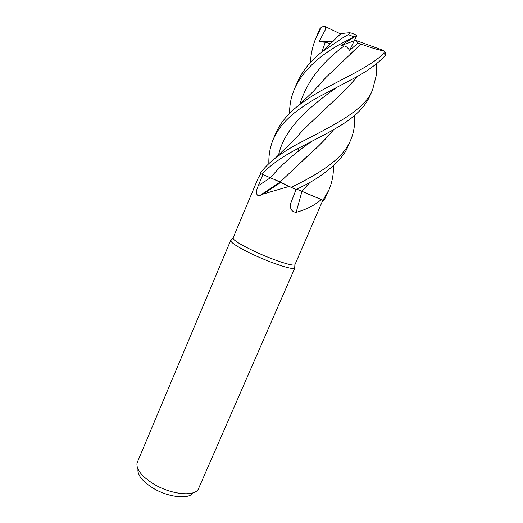 <?xml version="1.0" encoding="UTF-8"?>
<svg xmlns="http://www.w3.org/2000/svg" width="523" height="523" viewBox="0 0 523 523"><rect width="100%" height="100%" fill="white"/><g stroke="black" fill="none" stroke-linecap="round" stroke-linejoin="round"><path stroke-width="0.78" d="M280.151 181.945L261.873 174.152C270.162 165.412 281.328 157.325 295.377 149.892L328.006 132.829C344.559 123.572 349.573 119.819 356.222 114.04C362.387 108.568 366.976 102.469 369.996 95.735L372.624 89.708C364.956 110.85 330.471 126.743 298.005 143.733C289.507 148.323 281.864 153.193 275.085 158.338C269.031 163.045 264.095 168.04 260.271 173.316L261.873 174.152M333.687 129.658C326.489 138.281 318.324 146.61 309.185 154.631L280.145 181.952L291.18 187.352L289.101 186.423L263.461 193.955L259.16 195.962C255.897 195.164 255.597 191.758 258.27 185.757L262.879 174.571M260.8 173.603L258.153 178.186L232.957 238.227C233.814 240.443 240.449 244.561 252.864 250.582C271.117 259.349 293.24 266.717 294.887 264.769L322.868 200.159M278.099 183.495L278.354 184.011M231.382 239.92L230.643 240.724C231.48 243.058 238.318 247.359 251.158 253.616C270.051 262.729 292.978 270.28 294.678 268.168L294.75 267.083M230.676 240.39L137.033 462.992C136.15 469.281 141.504 476.165 153.095 483.651C170.217 494.405 194.059 497.013 198.256 489.234L294.894 267.913M137.98 469.066C137.281 474.825 142.112 481.062 152.474 487.763C167.778 497.406 189.169 499.753 193.196 492.744M280.223 182.05L259.16 195.962M270.509 177.722L289.101 186.423M281.367 182.71L289.579 186.626M301.967 191.366L296.136 212.358C291.435 211.658 289.657 208.579 290.788 203.107L296.123 189.463M296.874 189.254L321.272 199.525C315.075 205.068 306.7 209.344 296.136 212.358M321.272 199.525L308.139 194.026M333.511 165.686L333.295 171.943C332.837 178.193 331.386 184.168 328.934 189.869L322.985 200.204L301.863 191.287L321.429 199.577M310.198 182.063L301.843 191.307M301.863 191.287L297.679 189.548M354.686 115.393L354.516 124.35C354.078 129.874 352.764 135.182 350.567 140.275C342.892 159.325 318.507 174.009 291.226 187.371L280.132 181.971M350.443 53.902L361.06 44.056C369.022 47.122 376.71 49.456 384.13 51.084L383.928 53.438C369.12 67.356 344.284 77.718 320.416 91.146C312.257 95.755 304.87 100.612 298.241 105.718C287.657 113.955 280.151 123.199 275.713 133.45L273.228 139.353C276.262 132.829 279.929 127.187 284.231 122.415C288.899 117.512 293.586 113.334 298.306 109.882C305.367 104.848 311.839 100.717 317.716 97.487L354.012 78.234C367.63 71.082 378.149 63.375 385.588 55.118L386.131 53.889L385.118 52.385M268.861 163.647C268.613 155.161 270.071 147.061 273.228 139.353M289.409 113.583C289.977 101.044 291.559 96.552 294.416 89.041C302.248 71.743 317.611 56.732 340.512 44.004L356.908 35.257L340.95 45.619L344.095 45.991C345.86 46.083 347.697 47.554 349.625 50.391L357.935 43.095L361.079 44.076L325.744 77.613L317.611 87.001M338.937 35.564L340.257 34.198C342.107 33.472 345.278 33.001 349.776 32.779L348.331 34.642L343.284 37.506L321.952 51.901C310.387 60.982 302.059 71.344 296.966 82.994L296.946 83.033M298.352 148.277L299.064 150.814M310.433 62.557C310.858 54.013 312.715 45.749 316.016 37.754L320.926 28.183L322.024 26.98L324.352 26.15C325.705 27.013 326.019 28.249 325.306 29.857L319.05 41.709L325.306 42.291L330.706 43.736M321.808 27.072L319.873 28.765L316.016 37.754M357.425 76.332C350.26 85.171 341.931 93.78 332.445 102.162L302.994 130.018L295.227 138.928M376.187 64.074L376.168 75.789L372.624 89.708M357.268 76.423C350.037 85.321 341.741 93.911 332.393 102.194L326.476 107.614M302.477 130.645L295.9 138.209M310.355 181.971L301.908 191.307M291.226 187.371L296.319 189.542L302.49 186.338C324.417 175.748 343.977 158.312 347.978 146.218M318.265 86.295L325.247 78.228M322.985 200.204L324.012 200.486L328.934 189.869M336.59 37.95L337.78 36.231L338.427 36.087M333.524 129.75C326.058 138.647 317.932 146.95 309.145 154.658L303.536 159.757M340.95 45.619L354.234 40.814L356.372 40.604L357.935 43.095M356.908 35.257L349.625 50.391M356.372 40.604L383.366 50.424L384.13 51.084M324.352 26.15L340.708 34.028M319.05 41.709L333.171 41.35M352.234 33.282L349.776 32.779M270.489 177.709L258.27 185.757M348.331 34.642L353.581 36.741M319.873 28.765L320.926 28.183M337.224 87.073C309.459 106.653 284.192 128.416 278.524 155.22M344.095 45.991C321.403 62.662 306.668 82.065 299.895 104.214M325.306 42.291L321.776 52.038M312.342 141.007C295.384 152.422 281.446 164.653 270.522 177.702M383.928 53.438L385.588 55.118M232.957 238.227L230.643 240.724M263.461 193.955L280.746 182.37M291.134 201.845L290.788 203.107M280.707 181.357L280.171 182.011M294.887 264.769L294.678 268.168M294.416 89.041L296.966 82.994M376.115 64.133L376.168 75.789M302.994 130.018L295.783 138.334L275.085 158.338M333.243 165.928L333.295 171.943M298.143 151.526L297.986 148.467M325.744 77.613L313.133 91.59L298.241 105.718M321.952 51.901L340.257 34.198M354.516 124.35L354.463 115.583M320.109 28.34L322.024 26.98M347.972 146.224L350.567 140.275M356.804 35.283L351.142 32.962M386.131 53.889L384.307 51.457"/></g></svg>
